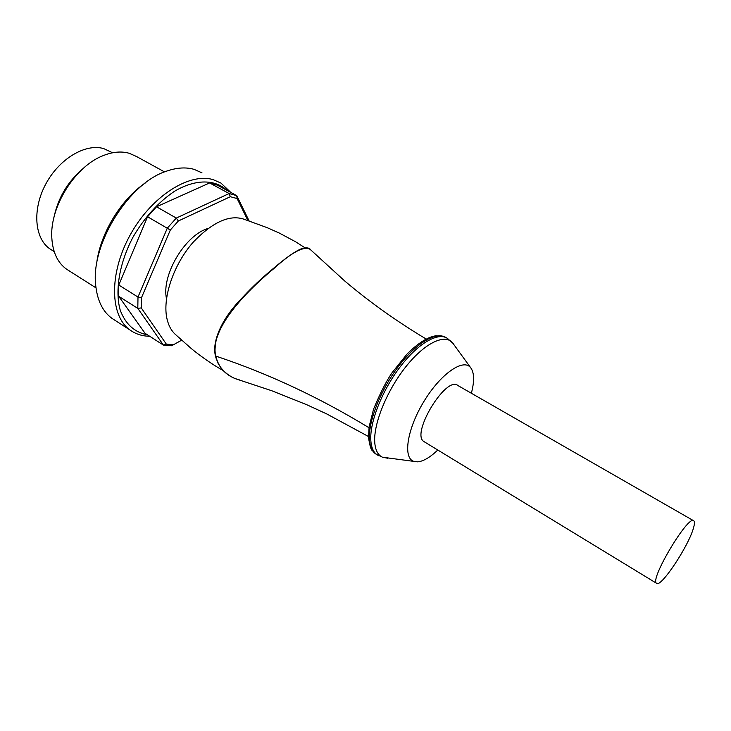 <?xml version="1.0" encoding="UTF-8"?>
<svg xmlns="http://www.w3.org/2000/svg" width="731" height="731" viewBox="0 0 731 731"><rect width="100%" height="100%" fill="white"/><g stroke="black" fill="none" stroke-linecap="round" stroke-linejoin="round"><path stroke-width="1.1" d="M239.869 380.038L235.062 378.557C224.737 374.272 218.322 366.779 215.8 356.088C209.057 329.206 246.448 291.249 274.152 268.323C292.19 251.985 304.233 245.689 310.282 249.445L311.324 250.514M305.183 247.91L295.662 241.806L279.151 232.979L267.117 227.652L245.424 219.729C230.749 213.936 213.461 221.283 193.56 241.787C173.512 264.211 161.944 298.531 167.116 319.356C168.614 325.587 171.228 330.485 174.974 334.067L191.166 348.449C198.622 354.645 211.698 364.266 223.019 370.425M693.518 527.864C694.633 524.045 694.742 521.715 693.847 520.865C688.904 513.692 649.356 579.71 656.502 583.256C660.449 588.492 688.648 546.103 693.518 527.864M424.592 441.981L423.934 441.579C410.42 434.04 446.312 375.021 457.962 385.566L693.5 520.664M274.152 268.323L273.613 268.314C243.926 292.501 204.378 334.067 217.171 360.849M273.641 268.25L273.641 268.25C262.52 277.871 248.257 291.157 240.819 299.29C230.21 309.734 216.668 332.194 215.764 341.414C214.466 353.941 214.439 353.32 218.103 363.371C221.932 370.215 227.588 375.286 235.062 378.557M273.047 268.706L259.532 280.631L240.271 299.792C229.644 311.132 222.224 322.362 218.012 333.482L217.089 336.324M471.358 393.241C474.556 381.153 474.318 372.636 470.663 367.693C463.39 358.062 440.647 373.788 423.962 401.383C407.13 428.878 402.699 457.908 413.764 461.371L417.776 461.855C423.514 461.252 430.184 457.304 437.787 450.022M156.516 206.782L176.299 218.066L178.355 220.981L230.338 196.703L229.141 193.541L176.299 218.066L167.298 228.173L137.995 297.042L141.439 297.809L170.332 230.018L147.552 216.751L156.516 206.782L209.596 182.942L217.299 185.126L236.734 195.634L237.127 198.558L230.338 196.703M209.596 182.942L229.141 193.541L236.734 195.634L249.116 220.936M178.355 220.981L170.332 230.018M141.439 297.809L141.247 307.915L137.803 308.363L163.433 345.105L166.357 344.155L141.247 307.915M166.357 344.155L173.503 344.74L171.438 345.745L163.433 345.105L145.04 333.281L118.724 296.311L118.778 285.035L147.552 216.751M181.599 340.217L173.503 344.74M237.127 198.558L247.91 220.534M166.485 298.604C161.24 275.34 185.016 235.117 207.933 228.501M118.724 296.311L137.803 308.363L137.995 297.042L118.778 285.035M114.657 320.105L112.017 318.396C103.034 311.854 97.652 301.273 95.871 286.662C89.749 245.26 128.967 182.092 167.591 170.807C177.405 167.554 186.268 167.079 194.181 169.391L201.984 172.845M96.428 265.554C99.142 235.583 120.259 199.865 145.213 183.052M68.787 270.607L66.539 269.172C57.63 262.749 52.723 252.332 51.819 237.94C49.607 207.193 74.964 166.449 102.879 155.74C112.501 151.838 121.3 151.025 129.259 153.291L136.441 156.471L164.566 171.922M53.984 217.271C58.06 198.019 67.544 181.973 82.448 169.135M52.02 250.212L50 248.951C34.549 238.562 32.054 209.559 45.715 184.166C59.211 158.691 85.609 143.112 103.793 148.631L112.601 152.77M368.981 427.717C319.127 397.362 268.094 373.504 215.883 356.125M445.974 337.594C436.489 331.134 416.378 342.748 398.486 366.386C380.586 389.934 368.241 421.458 369.447 439.486C369.913 446.339 371.905 451.091 375.432 453.741L376.812 454.609M453.366 343.734L447.445 338.416C438.043 331.856 417.922 343.415 399.994 367.081C382.03 390.665 369.621 422.28 370.809 440.336C371.266 447.189 373.249 451.932 376.767 454.581L378.676 455.715M470.663 367.693L452.297 342.455C444.137 333.628 424.071 343.561 405.486 367.19C386.873 390.719 373.559 423.541 374.72 442.008C375.25 450.013 377.836 455.084 382.477 457.222L387.658 458.218M149.681 336.269C142.371 336.169 135.865 334.122 130.164 330.12C109.97 316.24 108.764 273.677 130.145 235.044C151.317 196.31 189.329 172.224 213.269 179.689L220.954 183.07L230.85 192.454M227.094 190.425C215.06 179.141 195.369 178.931 174.499 191.284C158.453 202.067 144.683 217.244 133.188 236.807C119.381 262.804 114.703 290.801 120.268 310.328C125.595 324.272 134.623 332.413 147.351 334.771M310.264 249.463L344.721 280.987C369.31 301.83 396.458 321.183 426.155 339.029M423.934 441.579L656.502 583.256M310.62 249.746C309.14 247.462 305.686 247.279 300.24 249.207C293.679 252.341 284.834 258.673 273.723 268.176M368.47 436.508L326.912 414.02L306.718 404.709L271.804 390.756L235.172 378.621M442.767 336.178L435.384 335.849C427.114 337.356 417.629 343.451 406.948 354.151L392.026 372.773C386.315 381.107 380.157 393.241 373.55 409.186L369.118 426.758L368.506 437.485C369.785 445.636 371.037 449.976 372.271 450.506L375.432 453.741L382.477 457.222L413.764 461.371M130.164 330.12L112.017 318.396M96.017 287.886L66.539 269.172M54.185 251.583L50 248.951"/></g></svg>
